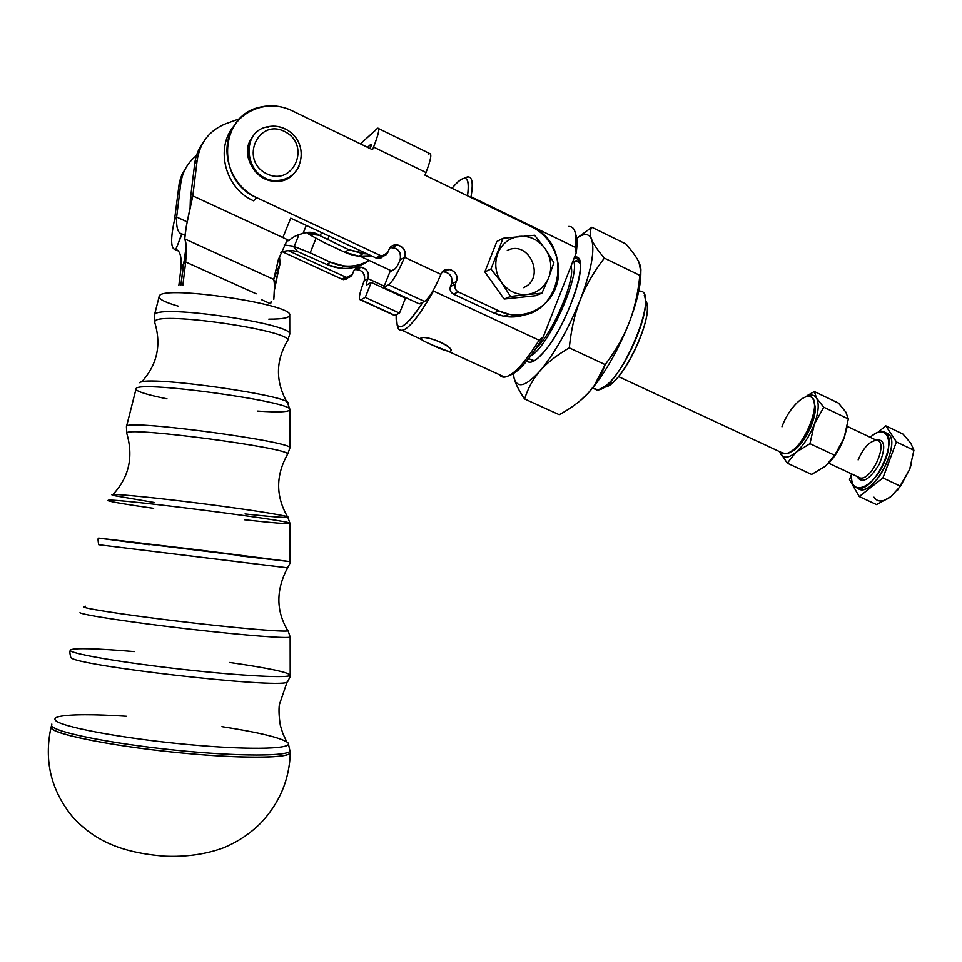 <?xml version="1.0" encoding="UTF-8"?>
<svg xmlns="http://www.w3.org/2000/svg" width="962" height="962" viewBox="0 0 962 962"><rect width="100%" height="100%" fill="white"/><g stroke="black" fill="none" stroke-linecap="round" stroke-linejoin="round"><path stroke-width="1.44" d="M178.295 306.169C166.198 302.705 159.752 299.651 158.958 297.005L159.403 295.719C164.887 285.173 293.073 304.353 289.73 315.019C289.598 317.821 282.624 319.192 268.795 319.143M154.738 314.37C160.197 304.269 293.266 323.917 289.754 334.103L289.754 334.103C293.266 323.917 160.197 304.269 154.738 314.37L154.293 315.608L154.738 314.37M287.001 402.224C275.348 381.289 275.625 360.618 287.818 340.199L286.676 342.003L287.818 340.199C289.502 330.315 160.317 311.532 155.074 321.055L154.617 322.066L155.074 321.055C160.329 311.532 289.55 330.327 287.818 340.199L289.754 334.103L289.73 315.019C293.073 304.353 164.887 285.173 159.403 295.719L154.557 314.562M167.003 398.845C147.883 394.949 137.494 391.774 135.81 389.309L136.195 388.347C141.438 380.603 294.071 401.912 289.851 409.632C289.382 412.013 278.631 412.494 257.575 411.087M287.915 403.679C296.512 396.368 145.286 374.771 139.622 382.696C145.274 374.783 296.38 396.344 287.915 403.667L289.851 409.632C294.071 401.912 141.438 380.603 136.195 388.347L126.587 426.106M126.768 425.986C131.806 419.793 294.504 441.835 289.899 447.943L289.899 447.943C294.504 441.835 131.806 419.793 126.768 425.986L126.419 426.755L126.768 425.986M127.104 432.672C131.662 427.068 286.592 447.631 287.782 453.884L287.085 455.002L287.77 453.884C286.568 447.619 131.662 427.068 127.104 432.672L127.104 432.672M126.852 433.513L126.419 426.755M153.643 508.345C126.25 504.461 111.003 501.887 107.888 500.625L108.141 500.3C112.602 497.907 295.406 521.163 289.995 523.376C289.009 524.194 273.785 522.991 244.324 519.757M149.206 544.781L98.677 538.107L198.352 549.903L290.055 561.64L289.995 523.376L287.842 517.303C291.979 516.498 256.157 510.606 208.189 504.401C160.257 498.196 115.212 493.662 111.592 494.588C115.199 493.662 160.209 498.196 208.105 504.401C256.048 510.582 291.907 516.486 287.854 517.303C284.487 517.784 270.214 516.678 245.033 513.961M287.518 567.857L98.737 544.757L287.53 567.82C289.754 564.057 290.596 561.988 290.055 561.64L239.923 555.916M289.995 523.376C295.406 521.163 112.602 497.907 108.141 500.3L107.888 500.625M290.055 561.64L98.485 538.155C97.847 538.359 97.932 540.572 98.737 544.757M79.966 612.746C83.213 615.091 133.129 622.642 189.057 629.052C244.997 635.485 289.995 638.876 290.151 636.964L290.151 636.964C289.995 638.876 244.997 635.485 189.057 629.052C133.129 622.642 83.213 615.091 79.966 612.746L79.966 612.746M287.963 630.338C292.713 632.647 250.998 629.569 194.877 623.172C138.793 616.81 86.724 609.162 83.441 606.962L85.39 606.204L83.441 606.962C86.736 609.187 140.524 617.051 197.366 623.46C254.257 629.894 294.745 632.743 287.506 630.134C275.986 610.593 275.998 589.826 287.53 567.82M70.454 650.709C73.533 654.316 125.649 663.083 184.295 669.552C242.953 676.058 290.067 678.342 290.199 675.18C290.067 678.342 242.953 676.058 184.295 669.552C125.649 663.083 73.533 654.316 70.454 650.709L70.491 649.783L70.454 650.709M70.815 657.383C72.162 665.331 276.683 688.708 287.013 682.238L288.155 680.94L287.025 682.238C276.731 688.708 72.174 665.331 70.815 657.383L70.815 657.383M70.491 649.783C75.818 647.859 97.066 648.472 134.235 651.599M229.75 662.481C268.422 668.085 288.576 672.318 290.199 675.18L290.151 636.964L288.095 630.819M51.635 725.769C54.305 732.142 110.678 743.566 174.711 750.095C238.756 756.685 290.115 756.433 290.308 750.528L290.308 750.528C290.115 756.433 238.756 756.685 174.711 750.095C110.678 743.566 54.305 732.142 51.635 725.769L51.828 724.061L51.635 725.769M286.868 741.955C297.835 748.917 253.138 750.649 186.965 744.432C120.839 738.311 57.828 726.274 55.147 719.853C54.377 718.482 55.724 717.375 59.199 716.534C70.575 714.213 92.965 714.129 126.359 716.257M221.921 726.647C256.962 732.07 278.583 737.157 286.784 741.906L282.84 733.513L280.327 725.336C278.992 716.834 278.667 709.944 279.353 704.677L287.013 682.238C289.851 677.813 290.909 675.456 290.199 675.18M290.296 752.092L290.296 752.561C290.452 758.092 246.476 758.946 187.927 753.559C119.709 747.546 52.742 734.595 51.142 727.777L51.347 726.057L51.142 727.777C53.8 734.222 110.281 745.73 174.459 752.26C238.648 758.85 290.103 758.525 290.296 752.549L288.42 743.903M59.199 716.534C55.724 717.375 54.377 718.482 55.147 719.853C57.828 726.286 120.996 738.335 187.181 744.456C253.427 750.661 297.992 748.893 286.796 741.918M154.365 502.513L112.193 495.298M178.848 285.498L181.121 266.931L178.848 285.498M180.844 285.293L183.381 264.49L181.121 266.931L185.69 261.989L185.943 253.764C186.424 246.38 186.015 241.426 184.728 238.889L184.728 238.901C186.195 243.049 186.52 250.745 185.69 261.989L256.217 293.819L185.69 261.989L183.393 264.478L186.003 252.056L183.393 264.478L180.856 285.293L186.075 246.825L180.844 285.293M543.65 352.284C563.672 330.074 586.171 271.873 579.328 260.245L574.482 257.275C591.87 251.948 568.518 324.843 543.65 352.284C535.726 361.315 530.122 364.189 526.851 360.906C529.124 363.335 532.768 362.458 537.794 358.261L543.65 352.284M573.761 261.436C576.695 260.221 578.823 260.822 580.134 263.227L576.082 260.834M534.379 360.75L529.99 359.139L534.379 360.75M640.812 272.005C641.029 284.824 637.097 301.815 629.028 322.991C617.135 352.465 603.499 375.853 588.119 393.157L581.132 399.867L588.119 393.157C581 400.877 571.38 408.056 559.247 414.718L524.615 398.977C527.958 388.251 533.08 378.92 539.971 370.983C554.821 353.234 568.253 329.497 580.266 299.771C591.329 270.43 595.081 250.252 591.546 239.213C588.972 233.321 584.03 233.02 576.719 238.299C584.03 233.02 588.972 233.321 591.546 239.213C595.081 250.252 591.329 270.43 580.266 299.771C585.666 285.858 593.686 271.981 604.34 258.117C597.63 250.228 593.362 243.927 591.546 239.213C589.646 234.463 589.754 230.483 591.846 227.285L576.984 238.095L591.846 227.285L625.817 243.939L591.846 227.285C589.754 230.483 589.646 234.463 591.546 239.213C593.362 243.927 597.63 250.228 604.34 258.117L639.85 275.36C641.534 271.585 641.245 267.256 638.984 262.361C636.784 257.491 632.395 251.359 625.817 243.939C632.395 251.359 636.784 257.491 638.984 262.361L640.848 271.693L639.85 275.36C638.01 293.362 634.403 309.235 629.028 322.991C623.713 336.772 615.764 350.649 605.158 364.622L594.275 385.594L588.119 393.157L594.913 385.101C608.008 367.929 619.384 347.222 629.028 322.991C635.942 304.942 639.838 289.718 640.716 277.309L640.824 272.655M513.431 373.629L514.009 377.765C517.087 388.876 525.733 386.616 539.971 370.983C546.765 363.047 556.529 355.351 569.288 347.871C571.139 329.677 574.795 313.648 580.266 299.771C568.253 329.497 554.821 353.234 539.971 370.983C525.733 386.616 517.087 388.876 514.009 377.765C515.223 383.261 518.758 390.332 524.615 398.977C518.758 390.332 515.223 383.261 514.009 377.765L513.407 373.641M580.266 299.771C574.795 313.648 571.139 329.677 569.288 347.871L605.158 364.622C615.764 350.649 623.713 336.772 629.028 322.991C634.403 309.235 638.01 293.362 639.85 275.36L604.34 258.117C593.686 271.981 585.666 285.858 580.266 299.771M539.971 370.983C533.08 378.92 527.958 388.251 524.615 398.977L559.247 414.718C571.38 408.056 581 400.877 588.119 393.157C595.286 385.497 600.961 375.986 605.158 364.622L569.288 347.871C556.529 355.351 546.765 363.047 539.971 370.983M573.28 260.341C581.252 273.797 548.713 346.717 530.723 355.964C548.713 346.717 581.252 273.797 573.28 260.341M310.185 232.287L309.848 233.117L310.185 232.287M309.283 234.524L324.026 242.544L344.889 252.26L348.689 249.663L320.238 235.81L321.548 232.551L320.238 235.81L348.689 249.663L344.889 252.26L358.97 256.205L371.296 255.772C362.301 257.347 353.499 256.181 344.889 252.26L324.026 242.544L309.283 234.524M286.496 241.065L289.021 240.572L287.373 239.73L289.021 240.572L286.496 241.065M303.018 233.501C297.198 234.764 292.532 237.121 289.021 240.572C292.532 237.121 297.198 234.764 303.018 233.501L306.289 225.421L303.018 233.501C308.778 231.421 314.249 232.022 319.432 235.281L308.477 234.006L319.432 235.281L317.039 233.958C312.494 231.89 307.816 231.734 303.018 233.501M190.067 208.982L190.38 199.086L192.821 195.887L282.864 237.566L290.728 218.17L282.864 237.566L287.422 239.67L192.821 195.887C187.746 217.749 185.053 232.082 184.728 238.889L273.701 279.389L276.527 272.402L273.701 279.389C274.519 281.289 274.699 285.161 274.23 290.969L273.809 299.302C274.663 289.334 274.627 282.696 273.701 279.389L184.728 238.901L186.279 226.431L192.821 195.887L190.38 199.086L194.685 163.805C195.719 155.64 198.653 148.364 203.475 141.967C198.653 148.364 195.719 155.64 194.685 163.805L190.38 199.086L190.115 207.6M428.607 153.98C432.227 152.188 431.361 158.369 426.01 172.523L373.581 147.066L372.51 149.735L292.027 110.702L372.51 149.735L373.581 147.066C379.064 132.828 380.206 126.719 376.996 128.752L360.413 143.879L377.801 128.174C379.942 128.042 378.535 134.331 373.581 147.066L426.01 172.523L424.951 175.168L532.094 227.128C578.27 247.006 557.647 325.853 509.151 314.261L499.037 310.966L458.309 291.931L453.475 294.119C450.517 292.364 449.507 289.827 450.457 286.508L451.503 283.886C452.849 276.419 449.855 272.366 442.556 271.705L444.564 271.717C450.649 273.521 452.958 277.573 451.503 283.886L456.325 281.589C457.792 275.216 455.459 271.128 449.326 269.3C445.394 269.023 442.58 270.695 440.885 274.338L404.533 257.287L400.168 259.836C398.112 264.718 396.344 267.773 394.853 268.987L389.935 271.777L383.682 287.422L388.54 284.788C392.965 281.277 398.292 272.102 404.533 257.287C398.292 272.102 392.965 281.277 388.54 284.788L383.682 287.422L389.935 271.777L394.853 268.987C396.344 267.773 398.112 264.718 400.168 259.836L404.533 257.287C406.024 250.697 403.547 246.549 397.102 244.829C393.23 244.661 390.476 246.356 388.816 249.916L387.746 252.585L382.07 255.976L380.351 255.483L256.638 197.643C215.933 180.964 218.735 114.839 260.546 107.059C271.26 104.63 281.746 105.844 292.027 110.702C268.843 99.218 239.754 109.596 230.315 133.117C220.538 156.457 233.032 186.844 256.638 197.643L253.583 200.817C225.24 188.684 214.622 147.932 234.223 125.649C214.622 147.932 225.24 188.684 253.583 200.817L256.638 197.643L380.351 255.483L376.19 258.056L380.351 255.483C383.67 256.65 386.135 255.688 387.746 252.585L388.816 249.916C392.58 239.442 409.03 247.198 404.533 257.287L440.885 274.338C444.588 263.949 460.75 271.573 456.325 281.589L455.267 284.235C454.304 287.59 455.315 290.151 458.309 291.931L499.037 310.966L493.855 312.975L453.475 294.119L493.855 312.975L499.037 310.966C520.634 321.224 547.005 310.353 555.567 288.011C564.453 265.813 553.571 237.386 532.094 227.128L424.951 175.168L426.01 172.523C430.856 159.872 432.022 153.523 429.521 153.463L378.739 128.631M270.659 303.812L271.164 301.298L270.659 303.812L261.568 299.711L270.659 303.812M274.423 287.133L280.11 263.54L274.423 287.133M276.527 272.402L273.701 279.389L278.427 259.379L287.422 239.67L278.427 259.379L273.701 279.389L276.527 272.402M280.11 263.528L277.296 270.502L280.11 263.528L279.413 256.024L280.11 263.528M192.821 195.887L197.162 160.269L194.685 163.805L197.162 160.269C200 142.46 209.548 130.279 225.817 123.713L239.899 118.627L225.817 123.713C209.548 130.279 200 142.46 197.162 160.269L192.821 195.887M367.328 253.92L362.902 253.667L348.689 249.663L367.328 253.92M329.16 236.099L327.645 239.863L329.16 236.099M182.864 285.161L185.69 261.989L182.864 285.161M290.728 218.17L376.19 258.056L377.886 258.55L383.116 256C381.361 258.453 379.052 259.139 376.19 258.056L290.728 218.17M294.18 246.5L299.05 234.475L294.18 246.5L293.182 246.176L310.173 252.826L294.18 246.5M284.199 244.973L293.182 246.176L297.955 251.828C292.328 250.06 286.604 250.216 280.76 252.284C286.604 250.216 292.328 250.06 297.955 251.828L293.182 246.176L284.199 244.973M196.452 155.579C187.566 162.722 182.323 172.102 180.724 183.718L176.659 217.063L187.229 221.897L176.659 217.063L174.519 219.877L179.389 182.095L181.926 174.579L186.724 166.45L181.926 174.579L179.389 182.095L174.519 219.877C170.322 239.394 170.707 249.278 175.709 249.531C179.834 250.373 181.638 256.169 181.121 266.931C181.614 256.517 179.93 250.721 176.058 249.555L178.355 250.721L175.24 249.603C170.707 248.653 170.466 238.732 174.519 219.877L176.659 217.063C176.166 227.2 177.802 232.852 181.602 234.019L178.499 242.713L182.058 234.043L184.812 234.884L182.058 234.043L175.709 249.531L182.058 234.043C177.922 233.285 176.13 227.621 176.659 217.063L180.724 183.718L178.547 186.832L180.724 183.718C182.323 172.102 187.566 162.722 196.452 155.579M298.941 252.152L326.864 264.514L330.339 262.145L310.173 252.826L330.339 262.145L326.864 264.514L340.368 268.266C350.481 269.216 359.644 266.871 367.845 261.243C355.122 269.588 341.462 270.683 326.864 264.514L298.941 252.152M369.192 260.474C361.471 264.995 353.066 266.823 343.951 265.933L330.339 262.145C343.903 267.977 356.854 267.412 369.192 260.474M315.969 238.492L310.173 252.826L315.969 238.492M519.708 316.161L520.153 314.887L519.708 316.161M536.483 347.775C553.018 332.972 575.853 279.004 570.995 266.149C575.853 279.004 553.018 332.972 536.483 347.775M644.299 295.286C651.779 309.656 625.733 370.851 605.856 385.714L598.304 389.911L592.796 388.131L598.304 389.911C620.658 388.047 662 287.782 638.996 291.209M645.31 300.385C656.685 311.941 621.981 386.015 604.857 387.121L611.688 383.333C629.665 369.913 652.957 315.163 646.223 302.116L644.961 297.643M467.135 176.996C472.222 176.058 473.52 182.636 471.019 196.765L575.432 247.414C577.02 233.129 574.699 226.142 568.47 226.479M450.589 349.422L450.962 350.24C450.553 344.42 425.457 335.389 420.911 337.975C426.575 334.475 456.565 348.208 450.384 351.431L448.472 351.443L432.142 344.949C440.752 349.206 446.837 351.37 450.384 351.431M402.477 330.447C399.927 331.024 398.304 329.653 397.595 326.346L398.484 328.812C403.763 334.824 415.44 322.234 433.525 291.053C419.853 315.031 409.499 328.162 402.477 330.447L421.031 339.333M433.525 291.053L433.381 290.067L433.525 291.053L539.069 340.199L433.525 291.053M422.931 302.188C409.572 322.703 400.998 330.387 397.198 325.228L396.224 314.658C395.286 334.199 404.184 330.05 422.931 302.188L419.3 303.884L383.682 287.422L419.3 303.884L424.507 301.455L388.54 284.788L424.507 301.455C429.22 298.1 434.668 289.057 440.885 274.338C434.668 289.057 429.22 298.1 424.507 301.455L422.931 302.188M499.35 374.663L504.701 377.104C513.215 375.601 524.675 363.299 539.069 340.199C530.182 354.701 522.077 365.151 514.778 371.548C507.431 377.741 502.296 378.787 499.35 374.663M432.142 344.949C425.493 342.087 421.596 339.983 420.466 338.648L420.911 337.975M575.516 233.874C577.26 237.734 577.465 244.12 576.142 253.018L543.277 336.892C529.461 359.776 518.157 372.631 509.355 375.457L517.893 370.31C525.565 363.588 534.018 352.453 543.277 336.892L539.069 340.199L543.277 336.892L576.142 253.018L575.432 247.414L471.019 196.765C473.857 180.159 471.62 173.99 464.297 178.271M515.752 314.995L515.019 316.835L515.752 314.995M451.948 188.263L457.407 182.323C466.702 174.11 470.069 178.607 467.508 195.815C470.274 175.421 465.091 172.895 451.948 188.263M470.406 197.21L471.019 196.765L470.406 197.21M528.09 313.468C516.834 318.266 505.423 318.109 493.855 312.975L503.896 316.233C512.313 317.785 520.382 316.859 528.09 313.468M574.53 230.471C576.07 234.043 576.37 239.694 575.432 247.414L576.142 253.018C577.44 244.276 577.26 237.951 575.601 234.067L575.468 233.61M399.519 313.119L396.224 314.658L399.519 313.119L365.259 297.39L360.894 299.759L394.817 315.308L396.224 314.658L394.817 315.308L360.894 299.759L365.259 297.39L399.519 313.119L405.459 298.208L399.519 313.119M401.142 295.49L400.926 296.104L401.142 295.49M814.333 403.799C819.48 415.055 802.404 449.074 790.235 451.984L795.454 448.977C806.902 440.452 818.085 414.382 814.549 404.449L814.225 403.018M781.974 426.791C789.994 404.365 810.485 387.566 813.852 401.419C817.724 412.241 805.495 440.752 793.013 450.06C787.722 454.124 783.669 454.846 780.867 452.224L785.317 453.751C802.188 453.872 825.685 396.32 808.729 396.428M405.459 298.208L371.26 282.395L365.259 297.39L371.26 282.395L366.835 284.908C365.885 285.113 366.245 283.008 367.929 278.595L364.213 280.76C359.199 293.867 358.092 300.204 360.894 299.759L360.546 299.904C358.201 299.615 359.415 293.23 364.213 280.76C365.332 273.208 362.181 269.492 354.725 269.625L357.359 269.408C363.287 270.959 365.572 274.735 364.213 280.76L367.929 278.595C366.33 282.756 365.921 284.884 366.702 284.968L371.26 282.395L405.459 298.208M348.292 277.465L345.959 279.341L342.46 279.389L282.383 251.755L341.979 279.184L345.514 277.008C348.593 278.066 350.877 277.176 352.369 274.326L353.355 271.861L352.369 274.326L347.102 277.453L345.514 277.008L288.372 250.661L345.514 277.008L341.979 279.184L343.566 279.641L348.292 277.465M367.508 147.318L370.635 144.54C371.524 143.903 371.392 145.262 370.238 148.641L370.875 144.372L367.508 147.318M393.314 314.923L394.817 315.308L393.314 314.923M384.199 286.123L367.929 278.595C369.3 272.523 366.991 268.711 361.027 267.147C357.443 267.003 354.882 268.578 353.355 271.861C356.83 262.205 372.078 269.288 367.929 278.595L384.199 286.123M390.151 247.667L392.785 247.487C399.17 249.194 401.635 253.307 400.168 259.836C401.419 251.779 398.076 247.727 390.151 247.667M294.324 173.04C273.593 198.412 231.493 160.257 253.619 135.75C238.576 152.116 254.557 183.093 276.876 181.157C283.85 180.784 289.658 178.078 294.324 173.04M507.275 250.469C529.316 239.165 546.272 278.836 523.292 287.686M450.457 286.508L455.267 284.235L456.325 281.589L451.503 283.886L450.457 286.508C449.507 289.827 450.517 292.364 453.475 294.119L458.309 291.931C455.315 290.151 454.304 287.59 455.267 284.235L450.457 286.508M527.068 294.504C537.277 293.037 544.504 287.397 548.749 277.573C552.332 267.448 551.13 257.792 545.117 248.605C538.54 239.851 530.074 235.762 519.72 236.363C509.439 237.722 502.14 243.362 497.823 253.259C494.179 263.48 495.418 273.208 501.539 282.431C508.225 291.197 516.738 295.214 527.068 294.504L510.497 296.488L501.539 282.431L490.957 269.023L503.102 238.287L496.849 241.498L484.824 271.897L496.849 241.498L503.102 238.287L534.619 235.269L545.117 248.605L553.884 262.686L548.749 277.573L541.907 293.182L527.068 294.504L541.907 293.182L535.269 295.767L504.172 299.05L484.824 271.897L490.957 269.023L484.824 271.897L504.172 299.05L510.497 296.488L504.172 299.05L535.269 295.767L541.907 293.182L548.749 277.573C544.504 287.397 537.277 293.037 527.068 294.504C516.738 295.214 508.225 291.197 501.539 282.431C495.418 273.208 494.179 263.48 497.823 253.259C502.14 243.362 509.439 237.722 519.72 236.363C530.074 235.762 538.54 239.851 545.117 248.605C551.13 257.792 552.332 267.448 548.749 277.573L553.884 262.686L545.117 248.605L534.619 235.269L503.102 238.287L490.957 269.023L501.539 282.431L510.497 296.488L527.068 294.504M268.061 127.369L268.699 126.587C237.337 130.808 246.007 183.153 277.525 180.483C287.385 179.762 294.552 175.024 299.026 166.27C294.552 175.024 287.385 179.762 277.525 180.483C246.007 183.153 237.337 130.808 268.699 126.587C274.627 125.577 280.375 126.503 285.918 129.365M285.149 131.794C258.55 117.436 239.213 159.788 266.185 173.509C292.809 187.542 311.796 145.587 285.149 131.794C311.796 145.587 292.809 187.542 266.185 173.509C239.213 159.788 258.55 117.436 285.149 131.794M857.539 488.119L860.677 489.405C877.957 493.205 903.571 435.305 885.581 433.02C905.663 436.231 872.257 501.539 857.539 488.119M870.237 437.301C874.819 433.225 878.883 431.361 882.455 431.71C901.418 432.503 875.805 492.015 858.152 488.227C853.162 487.277 850.997 482.503 851.647 473.929C849.109 495.538 870.129 490.812 882.635 465.897C895.538 441.113 886.531 421.933 870.237 437.301M890.896 496.632C883.116 502.248 877.464 502.429 873.953 497.186C877.464 502.429 883.116 502.248 890.896 496.632L900.48 486.195L909.655 469.384L897.678 490.043L909.655 469.384L913.9 450.276L896.404 441.919L882.924 477.934L900.48 486.195L882.924 477.934L896.404 441.919L913.9 450.276L910.834 443.266L903.005 434.078L885.798 425.829L903.005 434.078L910.834 443.266L913.9 450.276L909.655 469.384L911.687 462.938L909.655 469.384L900.48 486.195L890.896 496.632L876.598 504.617L890.896 496.632M877.861 432.359L885.798 425.829L896.404 441.919L885.798 425.829L877.861 432.359M851.635 474.05L849.506 479.701L859.258 496.56L882.924 477.934L859.258 496.56L876.598 504.617L859.258 496.56L849.506 479.701L851.635 474.05M875.492 439.802C884.992 438.816 886.242 446.981 879.232 464.297C869.323 480.17 861.88 484.199 856.901 476.382C861.88 484.199 869.323 480.17 879.232 464.297C886.242 446.981 884.992 438.816 875.492 439.802M858.152 459.908C863.539 447.546 869.684 441.017 876.562 440.319C889.189 440.861 872.137 480.495 860.365 478.006L857.972 476.887L860.365 478.006C872.137 480.483 889.189 440.861 876.562 440.319L847.281 426.37M807.07 395.647L814.393 391.558L838.551 403.15L814.393 391.558L807.07 395.647M811.627 474.446L787.277 463.143L779.545 451.611L787.277 463.143L795.983 452.296L809.968 443.662L814.321 424.218L823.761 407.215L816.51 398.1C819.335 403.595 818.614 412.301 814.321 424.218C809.571 436.195 803.462 445.55 795.983 452.296C788.636 458.273 783.465 458.73 780.471 453.667L779.689 451.671L780.471 453.667C783.465 458.73 788.636 458.273 795.983 452.296L787.277 463.143L811.627 474.446L825.54 466.113L834.655 455.254L844.023 438.287L848.34 418.951L845.887 412.169L838.551 403.15L845.887 412.169L848.34 418.951L823.761 407.215L848.34 418.951L844.023 438.287L834.655 455.254L809.968 443.662L834.655 455.254L825.54 466.113L811.627 474.446M816.51 398.1L814.393 391.558L816.51 398.1L823.761 407.215L814.321 424.218L809.968 443.662L795.983 452.296C803.462 445.55 809.571 436.195 814.321 424.218C818.614 412.301 819.335 403.595 816.51 398.1C814.573 395.021 811.591 394.288 807.539 395.863C811.591 394.288 814.573 395.021 816.51 398.1M829.1 462.77L838.648 449.687L844.023 438.287L847.257 426.479L844.023 438.287C840.259 447.967 835.281 456.132 829.1 462.77M141.594 381.962C157.287 364.67 161.628 344.709 154.617 322.066L154.293 315.608M287.494 516.75C275.613 496.091 275.697 475.132 287.782 453.884L289.899 447.943L289.851 409.632M70.755 657.335C69.793 653.559 69.625 651.262 70.25 650.468M50.998 727.428C43.819 760.87 51.094 790.776 72.823 817.159C94.504 840.547 120.659 852.693 164.706 856.18C186.003 857.082 205.435 854.352 222.992 848.015C237.289 842.195 249.892 833.874 260.774 823.051C279.689 802.909 289.526 779.4 290.296 752.549M126.695 433.068C133.658 456.734 129.088 477.212 112.999 494.48M579.328 260.245L580.387 263.744M594.275 385.594L594.913 385.101M640.848 271.693L640.716 277.309M528.727 358.561L533.694 360.846M274.23 290.969L279.714 264.514M274.086 278.415L278.499 259.103M306.096 232.684L317.039 233.958M358.97 256.205L362.902 253.667M178.09 250.469L176.058 249.555M175.24 249.603L178.74 251.178M343.951 265.933L340.368 268.266M596.993 390.067L592.568 388.023M611.688 383.333L605.856 385.714M422.222 337.734L420.43 338.492M397.198 325.228L398.484 328.812M504.701 377.104L448.472 351.443M514.778 371.548L517.893 370.31M795.454 448.977L793.013 450.06M391.534 270.875L360.317 256.337M784.162 453.763L618.398 376.551M503.896 316.233L509.151 314.261M360.546 299.904L394.444 315.44M449.326 269.3L444.564 271.717M361.027 267.147L357.359 269.408M397.102 244.829L392.785 247.487M343.566 279.641L347.102 277.453M382.07 255.976L377.886 258.55M276.876 181.157L277.525 180.483C301.022 181.65 312.385 143.615 286.003 129.293C280.423 126.443 274.663 125.541 268.699 126.587M860.677 489.405L858.152 488.227M828.703 463.191L858.176 476.984"/></g></svg>
